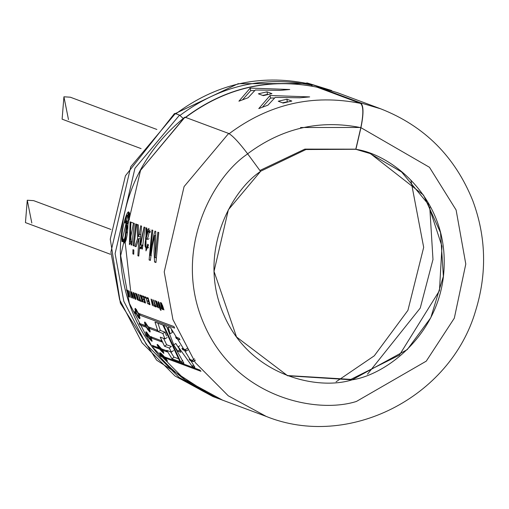 <?xml version="1.0" encoding="UTF-8"?>
<svg xmlns="http://www.w3.org/2000/svg" width="509" height="509" viewBox="0 0 509 509"><rect width="100%" height="100%" fill="white"/><g stroke="black" fill="none" stroke-linecap="round" stroke-linejoin="round"><path stroke-width="0.76" d="M184.678 117.547L140.535 170.356L120.678 255.652L129.388 303.345L151.841 346.476L184.735 379.587L222.668 400.189L184.735 379.587L151.841 346.476L129.388 303.345L120.678 255.652L140.535 170.356L184.754 117.204C142.851 151.58 121.371 196.035 120.315 250.562C120.996 292.09 134.783 328.127 161.677 358.686C178.748 377.474 199.076 391.306 222.668 400.189L266.22 416.419L228.28 395.817L195.386 362.707L172.933 319.576L164.222 271.882L184.086 186.58L228.656 133.441L185.104 117.21L228.656 133.441L184.086 186.58L164.222 271.882L172.933 319.576L195.386 362.707L228.28 395.817L266.22 416.419C348.111 449.555 450.357 397.745 475.616 310.757C487.119 273.524 486.178 236.844 472.791 200.705C455.059 156.619 424.411 126.009 380.847 108.869L360.671 102.888L380.847 108.869L337.295 92.638L317.12 86.657L360.671 102.888C363.68 105.579 363.77 113.844 360.938 127.676L429.475 167.302L456.109 210.001L465.792 264.037L454.314 318.182L426.262 361.148L356.408 401.455C316.019 414.307 235.673 397.351 204.198 324.583C171.934 252.184 212.037 177.495 247.698 153.883C239.205 142.673 232.855 135.852 228.656 133.441C232.855 135.852 239.205 142.673 247.698 153.883C212.037 177.495 171.934 252.184 204.198 324.583C235.673 397.351 316.019 414.307 356.408 401.455L426.262 361.148L454.314 318.182L465.792 264.037L456.109 210.001L429.475 167.302L360.938 127.676L355.906 149.334C390.867 154.17 445.668 196.563 444.192 264.146C443.434 331.722 387.222 374.669 352.088 379.848C318.08 390.67 250.434 376.393 223.935 315.122C196.767 254.169 230.532 191.276 260.557 171.399L247.698 153.883L260.557 171.399L228.369 209.778L214.028 271.386L236.532 336.983L287.687 375.776L352.088 379.848L407.245 349.619L430.811 317.692L443.371 276.355L440.539 232.67L423.52 195.1L370.476 153.648L355.778 149.283L305.954 149.531L260.493 171.304L305.954 149.531L355.778 149.283L360.811 127.632C363.585 114.105 363.496 106.025 360.55 103.391L317.005 87.16C269.197 77.597 225.334 87.752 185.41 117.617C225.334 87.752 269.197 77.597 317.005 87.16L360.55 103.391C312.749 93.828 268.879 103.982 228.955 133.848C268.879 103.982 312.749 93.828 360.55 103.391C363.496 106.025 363.585 114.105 360.811 127.632C319.677 119.399 281.929 128.141 247.571 153.839C281.929 128.141 319.677 119.399 360.811 127.632L355.906 149.334L360.938 127.676C363.77 113.844 363.68 105.579 360.671 102.888L317.12 86.657L337.295 92.638L317.043 86.632L316.178 86.975L317.043 86.632M266.894 416.674L266.22 416.419M161.398 302.906L163.962 309.93L162.097 305.088L163.065 309.593L162.657 309.44L161.079 304.637L162.117 309.237L161.773 309.116L160.373 302.524L160.736 302.658L162.384 307.824L161.398 302.906L162.651 307.76L160.373 302.524L161.773 309.116L162.117 309.237L161.328 304.579L162.657 309.44L163.065 309.593L162.365 305.025L163.962 309.93L161.398 302.906M162.867 325.028L154.984 322.095L158.102 331.677L162.816 333.44L164.961 338.873L160.246 337.117L161.83 340.699L164.541 346.254L166.653 344.771L171.348 346.521L169.236 348.003L171.348 346.521L166.653 344.771L164.541 346.254L169.236 348.003L171.45 352.107L166.767 350.364L172.029 358.807L166.767 350.364L171.45 352.107L169.236 348.003L164.541 346.254L160.246 337.117L164.961 338.873L162.816 333.44L158.102 331.677L154.984 322.095L162.867 325.028L179.989 361.772L172.029 358.807L173.983 357.108L170.566 351.783L173.983 357.108L172.029 358.807L179.989 361.772M179.957 339.821L176.394 338.491L175.63 337.003L179.219 338.345L179.957 339.821L179.219 338.345L175.63 337.003L176.394 338.491L177.698 337.779L176.394 338.491L179.957 339.821M186.218 351.038L182.814 349.766L181.936 348.347L185.359 349.626L186.218 351.038L185.359 349.626L181.936 348.347L182.814 349.766L183.876 349.072L182.814 349.766L186.218 351.038L188.368 349.626M192.377 360.347L193.337 361.683L190.099 360.474L189.113 359.131L192.377 360.347L189.113 359.131L190.099 360.474L190.945 359.812L190.099 360.474L193.337 361.683L192.377 360.347L194.432 358.788M164.375 356.828L199.891 370.062L200.953 371.315L165.438 358.081L166.608 359.577L165.438 358.081L166.106 357.471L165.438 358.081L200.953 371.315L199.891 370.062L164.375 356.828L162.944 355.237L164.375 356.828M167.238 360.512L167.436 361.053L166.462 360.658L162.708 357.064L160.882 356.383L159.82 355.129L161.646 355.81L159.928 353.297L159.775 352.718L160.749 353.119L162.944 355.237L159.775 352.718L161.646 355.81L159.82 355.129L160.882 356.383L161.55 355.772L160.882 356.383L162.861 356.924L167.137 361.078L166.608 359.577M158.732 347.806L157.217 345.121L157.459 344.453L161.455 348.824L166.284 350.625L167.016 351.872L162.422 350.16L163.472 351.764L162.422 350.16L163.268 349.498L162.422 350.16L167.016 351.872L166.284 350.625L161.455 348.824L157.459 344.453L157.217 345.121L158.732 347.806L152.299 345.407L158.732 347.806M163.841 353.392L159.692 349.142L153.266 346.744L152.299 345.407L153.266 346.744L154.112 346.088L153.266 346.744L159.877 349.002L161.041 350.803L163.841 353.392L163.472 351.764M150.696 337.798L151.612 339.503L150.696 337.798L151.758 337.098L150.696 337.798L161.728 341.908L150.696 337.798M151.809 341.259L147.973 336.78L146.14 336.099L145.288 334.687L147.114 335.367L145.835 332.53L146.159 331.804L149.843 336.385L161.111 340.585L161.728 341.908L161.111 340.585L149.843 336.385L146.159 331.804L145.835 332.53L147.356 335.215L145.288 334.687L146.14 336.099L147.394 335.278L146.14 336.099L148.189 336.64L149.188 338.536L151.809 341.259L152.146 341.208L151.612 339.503M157.3 331.378L149.042 328.299L150.174 331.225L149.831 331.963L146.312 327.281L139.88 324.888L139.142 323.406L145.574 325.805L144.537 322.821L144.944 322.051L148.297 326.816L156.791 329.985L157.3 331.378L156.791 329.985L148.297 326.816L144.944 322.051L144.537 322.821L145.848 325.652L139.142 323.406L139.88 324.888L141.19 324.169L139.88 324.888L146.56 327.147L147.394 329.119L149.831 331.963L150.174 331.225L149.042 328.299L150.346 327.58L149.042 328.299L157.3 331.378M139.078 314.874L139.962 317.928L139.536 318.71L138.225 317.298L136.355 313.862L134.522 313.175L133.905 311.642L135.731 312.322L134.955 309.217L135.445 308.409L138.461 313.334L173.976 326.574L174.6 328.114L139.078 314.874L140.669 314.161L139.078 314.874L174.6 328.114L173.976 326.574L138.461 313.334L135.445 308.409L134.955 309.217L135.731 312.322L136.043 312.182L133.905 311.642L134.522 313.175L136.132 312.456L134.522 313.175L136.635 313.735L137.296 315.765L139.536 318.71L139.962 317.928L139.078 314.874M154.564 235.533L154.068 251.249L154.532 261.976L154.068 251.249L154.564 235.533L152.395 245.599L150.371 260.423L149.105 259.953L151.917 229.979L152.834 230.322L150.11 255.372L153.693 235.801L154.921 231.099L155.779 231.423L155.118 257.7L157.854 232.193L158.763 232.53L155.951 262.504L154.532 261.976L155.958 261.95L154.532 261.976L155.951 262.504L158.763 232.53L157.854 232.193L155.118 257.7L156.04 257.713L155.118 257.7L155.779 231.423L154.921 231.099L153.693 235.801L150.11 255.372L151.377 255.384L150.11 255.372L152.834 230.322L151.917 229.979L149.105 259.953L150.416 259.927L149.105 259.953L150.371 260.423L152.395 245.599L154.564 235.533L155.404 235.654M146.91 228.115L145.008 244.619L145.11 246.292L145.873 247.724L146.878 247.215L145.873 247.724L145.294 246.916L145.199 241.966L148.972 228.376L146.617 230.895L148.017 231.111L146.617 230.895L146.91 228.115L146.007 227.778L146.91 228.115M147.247 246.235L147.693 244.174L148.513 244.975L147.693 244.174L146.878 247.215M146.019 250.892L146.007 227.778L145.962 250.892L148.513 244.975M139.568 247.31L144.053 227.052L144.931 227.377L142.355 249.066L141.566 248.767L141.776 245.453L140.465 248.742L139.568 247.31L140.465 248.742L141.776 245.453L143.035 245.516L141.776 245.453L141.566 248.767L142.355 249.066L144.931 227.377L144.053 227.052L140.796 244.994L140.115 244.008L139.568 247.31L141.286 247.374L139.568 247.31M138.836 238.619L136.037 246.706L134.891 246.286L137.506 238.937L137.265 224.52L138.359 224.927L138.41 236.634L139.345 234.344L140.7 225.799L141.578 226.13L138.766 256.097L137.888 255.772L138.836 238.619L140.096 238.734L138.836 238.619L137.888 255.772L138.766 255.753L137.888 255.772L138.766 256.097L141.578 226.13L140.7 225.799L139.345 234.344L140.249 234.445L139.345 234.344L138.41 236.634L139.956 236.793L138.41 236.634L138.359 224.927L137.265 224.52L137.506 238.937L138.683 239.033L137.506 238.937L134.891 246.286L136.157 246.324L134.891 246.286L136.037 246.706L138.836 238.619M136.571 224.259L133.994 245.949L133.116 245.618L135.693 223.935L136.571 224.259L135.693 223.935L133.116 245.618L133.994 245.949L136.571 224.259M133.829 250.008L133.759 254.233L132.881 253.902L132.951 249.684L133.829 250.008L132.951 249.684L132.881 253.902L133.759 253.889L132.881 253.902L133.759 254.233L133.829 250.008M131.169 241.724L130.119 221.854L134.344 223.432L131.767 245.122L130.978 244.823L131.169 241.724L131.984 241.769L131.169 241.724L130.978 244.823L131.767 245.122L134.344 223.432L133.466 223.101L129.878 241.629L130.991 222.185L130.119 221.854L129.388 244.644L131.169 241.724M124.909 222.904C131.379 210.134 125.742 256.383 122.904 239.077L122.739 241.756L121.95 241.457C120.767 227.243 130.648 197.969 129.261 219.659L128.51 218.851C128.033 212.807 126.83 214.155 124.909 222.904L127.403 223.292L124.909 222.904L126.83 220.709L124.508 242.818L122.904 239.077L123.91 239.128L122.904 239.077L122.739 241.756L121.95 241.457L122.758 241.489L121.95 241.457L128.669 211.878M170.725 327.961L168.097 326.982L170.089 333.719L168.097 326.982L170.725 327.961L194.915 367.333L192.116 366.289L178.207 346.763L180.72 352.285L177.819 351.204L173.633 344.886L183.914 363.235L180.771 362.064L163.688 325.34L166.558 326.409L170.089 333.719L172.36 332.53L171.463 329.635L172.36 332.53L170.089 333.719L166.558 326.409L163.688 325.34M128.217 293.413L127.683 290.34L128.02 290.467L129.82 297.205L128.65 294.1L128.796 296.823L128.344 296.652L128.243 294.278L126.506 289.901L126.945 290.066L128.217 293.413L126.945 290.066L126.506 289.901L128.243 294.278L128.344 296.652L128.796 296.823L128.65 294.1L129.82 297.205L128.02 290.467L128.484 292.312L128.217 293.413L128.739 293.292L128.217 293.413M131.227 297.727L129.082 290.862L131.227 297.727M130.851 291.523L132.684 296.219L131.837 291.892L133.644 298.63L131.386 293.731L132.315 298.134L130.514 291.396L132.315 298.134L131.386 293.731L133.644 298.63L131.837 291.892L132.684 296.219L130.851 291.523M135.782 299.298L135.025 298.968L134.274 297.415L133.396 292.49L134.389 293.458L135.718 297.905L135.782 299.298L135.038 295.22L133.67 292.465L133.288 293.515L134.274 297.415L135.025 298.968L135.782 299.298M135.731 293.343L137.207 296.448L136.832 293.75L138.633 300.488L137.106 299.177L136.667 296.384L135.33 293.19L135.731 293.343L135.33 293.19L136.667 296.384L137.106 299.177L138.633 300.488L136.832 293.75L137.207 296.448L135.731 293.343M139.281 299.718L139.771 299.903L138.295 294.297L140.923 301.341L139.606 300.851L139.281 299.718L139.606 300.851L140.923 301.341L140.599 300.215L140.109 300.03L138.633 294.418L140.058 299.839L139.281 299.718M141.629 298.414L141.095 295.341L141.432 295.462L143.233 302.206L142.062 299.095L142.208 301.824L141.757 301.652L141.655 299.273L139.918 294.902L140.357 295.061L141.629 298.414L140.357 295.061L139.918 294.902L141.655 299.273L141.757 301.652L142.208 301.824L142.062 299.095L143.233 302.206L141.432 295.462L141.896 297.313L141.629 298.414L142.151 298.293L141.629 298.414M143.678 297.332L142.743 296.989L142.463 295.85L143.729 296.321L145.536 303.059L144.295 302.601L143.977 301.468L144.874 301.805L144.461 300.31L143.621 299.998L143.315 298.866L144.155 299.177L143.678 297.332L144.155 299.177L143.315 298.866L143.621 299.998L144.461 300.31L144.874 301.805L143.977 301.468L144.295 302.601L145.536 303.059L143.729 296.321L142.463 295.85L142.743 296.989L143.831 296.734L142.743 296.989L143.678 297.332M145.841 298.14L145.001 297.829L144.715 296.69L145.892 297.129L147.68 303.809L145.892 297.129L144.715 296.69L145.001 297.829L146.007 297.593L145.001 297.829L145.841 298.14M148.144 298.999L147.216 298.649L146.929 297.517L148.202 297.988L150.002 304.726L148.768 304.267L148.443 303.135L149.347 303.472L148.927 301.977L148.094 301.665L147.788 300.526L148.622 300.838L148.144 298.999L148.622 300.838L147.788 300.526L148.094 301.665L148.927 301.977L149.347 303.472L148.443 303.135L148.768 304.267L150.002 304.726L148.202 297.988L146.929 297.517L147.216 298.649L148.304 298.401L147.216 298.649L148.144 298.999M151.777 301.996L152.439 302.244L152.026 299.413L153.826 306.151L152.745 303.377L152.083 303.129L152.49 305.654L151.02 299.037L152.49 305.654L152.083 303.129L152.745 303.377L153.826 306.151L152.026 299.413L152.725 302.174L151.777 301.996M154.469 305.381L154.965 305.565L153.483 299.954L156.117 307.003L154.793 306.513L154.469 305.381L154.793 306.513L156.117 307.003L155.792 305.877L155.302 305.693L153.82 300.081L155.245 305.502L154.469 305.381M155.525 300.717L157.001 303.822L156.619 301.124L158.426 307.862L156.899 306.564L156.454 303.765L155.124 300.564L155.525 300.717L155.124 300.564L156.454 303.765L156.899 306.564L158.426 307.862L156.619 301.124L157.001 303.822L155.525 300.717M160.577 310.191L159.966 308.982L160.577 310.191M161.067 310.375L160.462 309.16L161.067 310.375M160.52 308.645L158.643 302.83L159.527 308.276L158.121 303.027L158.172 301.665L159.26 303.109L160.857 308.772L159.26 303.109L158.318 301.646L158.121 303.027L159.527 308.276L158.643 302.83L160.52 308.645M267.034 91.824L271.946 93.656L263.293 95.647L258.381 93.815L267.034 91.824L267.467 94.369L267.88 94.528L267.467 94.369L267.034 91.824L258.381 93.815L263.293 95.647L271.946 93.656L267.034 91.824M275.197 97.416L267.982 105.134L258.782 108.602L270.063 95.507L309.65 96.907L299.935 97.785L275.197 97.416L299.935 97.785L309.65 96.907L270.063 95.507L270.565 98.04L274.586 97.989L270.565 98.04L270.063 95.507L258.782 108.602L267.982 105.134L275.197 97.416M255.327 90.01L248.118 97.728L238.912 101.196L250.193 88.102L289.78 89.501L280.065 90.379L255.327 90.01L280.065 90.379L289.78 89.501L250.193 88.102L238.912 101.196L248.118 97.728L255.327 90.01M283.163 103.053L278.251 101.221L286.904 99.23L291.816 101.062L283.163 103.053L291.816 101.062L286.904 99.23L287.337 101.775L287.75 101.934L287.337 101.775L286.904 99.23L278.251 101.221L283.163 103.053M369.852 153.419L401.556 171.94L428.082 203.956L441.984 246.299L439.464 290.658L399.387 355.123L350.847 379.39L287.07 375.54L350.847 379.39L399.387 355.123L439.464 290.658L441.984 246.299L428.082 203.956L401.556 171.94L369.852 153.419M305.833 83.196L307.156 82.954L331.722 90.557L311.546 84.577L312.367 86.193L311.546 84.577L307.353 83.012L305.833 83.196M212.902 396.549L174.962 375.941L142.068 342.837L119.615 299.706L110.905 252.012L130.768 166.71L175.338 113.564L174.453 113.552L125.43 175.783L110.275 239.16L120.372 303.16L156.632 360.168L212.902 396.549L217.095 398.114L179.162 377.506L146.268 344.402L123.814 301.271L115.104 253.577L134.961 168.275L179.531 115.129L175.338 113.564L130.768 166.71L110.905 252.012L119.615 299.706L142.068 342.837L174.962 375.941L212.902 396.549M219.888 399.126L217.095 398.114L219.894 399.126M174.256 114.417L175.338 113.564L179.531 115.129L183.195 118.438L179.531 115.129L134.961 168.275L115.104 253.577L123.814 301.271L146.268 344.402L179.162 377.506L217.095 398.114M129.261 212.374L128.662 215.027M127.116 223.247L127.034 223.769M126.849 224.984L125.189 242.405M136.959 310.878L136.406 309.561M124.616 242.812L124.66 241.82L124.616 242.812M126.499 223.686L126.995 220.76L126.499 223.686M138.772 315.001L139.848 317.304M150.976 336.805L151.975 338.275M300.52 127.504L360.849 127.479M355.944 149.162L304.834 149.118L259.889 170.49M139.472 315.02L138.779 313.455L139.472 315.02M128.23 220.938L129.07 216.605M175.637 113.978C215.561 84.112 259.431 73.958 307.232 83.521L306.844 83.431L307.232 83.521C259.431 73.958 215.561 84.112 175.637 113.978M179.83 115.543C219.761 85.671 263.624 75.523 311.432 85.086L307.232 83.521L311.432 85.086C263.624 75.523 219.761 85.671 179.83 115.543M312.106 86.142L311.432 85.086L312.106 86.142M180.771 362.064L182.725 360.366L180.771 362.064L183.914 363.235L173.633 344.886L175.802 343.499L173.633 344.886L177.819 351.204L179.925 349.721L177.819 351.204L180.72 352.285L178.207 346.763L179.836 345.726L178.207 346.763L192.116 366.289L193.255 365.303L192.116 366.289L194.915 367.333M173.766 344.797L166.799 326.943L173.766 344.797M178.735 347.984L175.802 343.499L178.735 347.984M127.931 214.862L128.51 218.851L129.375 219.01L128.51 218.851L129.261 219.659L128.637 211.871M126.181 223.642L126.525 232.327L124.438 239.739M126.525 232.327L127.454 232.422L126.525 232.327M129.598 213.258L128.554 215.002M131.786 244.848L130.978 244.823L131.786 244.848M140.09 248.519L140.465 248.742M142.405 245.484L142.475 245.09L142.405 245.484M146.477 247.724L145.873 247.724M148.036 239.357L145.523 239.096L145.816 236.825L147.292 231.799L148.539 231.188L149.003 232.454L150.104 232.619L149.003 232.454C148.399 237.512 147.241 239.726 145.523 239.096L148.036 239.357L149.048 238.67M147.96 231.137L148.539 231.188L147.292 231.799L146.318 234.248L145.523 239.096C147.241 239.726 148.399 237.512 149.003 232.454L148.539 231.188M148.405 247.851L147.546 245.802M149.958 229.845L149.213 231.086M149.748 232.225L150.429 231.538M135.445 308.409L135.057 308.486M139.536 318.71L139.911 318.64M139.199 317.241L138.384 313.964L139.199 317.241L138.015 316.299L136.425 313.232L135.636 310.236L135.75 309.841L136.482 310.344L138.384 313.964L139.186 313.608L138.384 313.964L136.043 309.886M139.892 314.511L139.701 314.168M135.75 309.841L136.425 313.232L138.97 317.33M144.944 322.051L144.575 322.121M149.831 331.963L150.187 331.9M149.372 330.557L148.278 327.414L149.372 330.557L148.138 329.641L146.325 326.689L145.288 323.807L145.364 323.431L146.121 323.921L148.278 327.414L148.94 327.058L148.278 327.414L145.65 323.476M149.958 327.796L149.659 327.357M145.364 323.431L146.325 326.689L149.156 330.64M146.159 331.804L145.809 331.862M151.167 339.478L149.881 336.945L151.23 339.929L149.201 338.103L146.656 333.478L146.687 333.121L147.464 333.599L149.881 336.945L150.416 336.602L149.881 336.945L146.974 333.172M152.07 337.569L151.307 336.627M146.687 333.121L147.928 336.22L151.033 339.999M157.459 344.453L157.128 344.504M163.039 351.725L161.55 349.346L163.154 352.152L161.009 350.402L158.102 346.031L158.102 345.7L158.891 346.165L161.55 349.346L161.983 349.015L161.55 349.346L158.375 345.751M158.573 345.356L158.102 346.031L158.91 347.602L162.963 352.209M166.188 359.532L164.515 357.312L166.169 359.971L163.154 357.261L160.831 353.857L164.515 357.312L164.859 357.006L164.515 357.312L161.105 353.908M161.219 353.52L160.863 354.156L161.798 355.626L166.169 359.971M195.38 360.098L193.337 361.683M187.528 348.232L185.359 349.626M171.45 352.107L173.505 350.555L171.45 352.107M177.864 358.559L173.983 357.108L177.864 358.559M160.348 330.443L157.943 323.196L160.348 330.443L159.788 330.755L160.348 330.443L165.069 332.199L160.348 330.443M158.102 331.677L159.788 330.755L158.102 331.677M162.816 333.44L165.069 332.199L162.816 333.44M166.5 335.927L165.069 332.199L166.5 335.927M164.961 338.873L167.162 337.543L164.961 338.873M166.653 344.771L163.561 338.351L166.653 344.771M262.479 107.132L270.565 98.04L262.479 107.132M250.695 90.634L250.193 88.102L250.695 90.634L254.716 90.583L250.695 90.634L242.608 99.726L250.695 90.634M262.669 95.412L267.467 94.369L262.669 95.412M282.54 102.818L287.337 101.775L282.54 102.818M128.783 296.55L128.344 296.652L128.783 296.55M128.656 294.183L128.243 294.278L128.656 294.183M135.279 296.053L135.286 298.242L134.79 297.816L133.88 293.604L135.279 296.053M135.286 298.242L134.675 295.067L133.88 293.604M135.362 299.349L135.718 299.362M133.765 293.718L134.344 296.728L135.146 298.255M138.403 299.686L137.481 299.896L138.403 299.686M137.564 296.639L136.501 296.887L137.564 296.639M136.997 297.383L137.322 298.84L137.971 299.235L137.322 298.84L136.946 297.574L137.5 297.523L137.971 299.235L137.786 297.46L137.175 297.409M140.707 300.596L139.606 300.851L140.707 300.596M142.196 301.551L141.757 301.652L142.196 301.551M142.068 299.177L141.655 299.273L142.068 299.177M145.332 302.359L144.295 302.601L145.332 302.359M144.613 299.769L143.621 299.998L144.613 299.769M149.805 304.026L148.768 304.267L149.805 304.026M149.086 301.43L148.094 301.665L149.086 301.43M152.929 302.931L152.083 303.129L152.929 302.931M155.9 306.259L154.793 306.513L155.9 306.259M157.357 304.019L156.295 304.267L157.357 304.019M156.772 303.688L156.454 303.765M157.765 306.609L157.096 306.189L156.797 304.757L157.294 304.904L157.765 306.609L157.574 304.834L156.797 304.757L156.759 305.126L157.186 306.323L157.765 306.609M158.484 302.944L158.121 303.027L158.484 302.944M367.498 374.172L420.243 308.072L432.981 259.488L429.768 207.099M336.074 381.795L374.28 355.816L407.919 310.369L423.679 247.349L410.998 180.765M156.861 129.464L70.299 97.2L63.924 96.799L62.111 119.17L141.076 148.603M110.943 229.451L33.639 200.641L27.27 200.234L25.45 222.605L110.351 254.252M31.819 223.012L27.27 200.234L31.819 223.012M68.48 119.57L63.924 96.799L68.48 119.57M307.156 82.954L331.722 90.557M125.208 242.857L130.603 290.512M127.6 223.858L127.816 222.554M129.248 215.148L129.636 213.424M307.042 83.463L238.142 83.705L175.3 113.552M316.929 87.141C268.987 77.476 225.035 87.631 185.079 117.611M124.508 239.739L126.207 239.822M126.2 223.642L127.944 223.909M129.77 215.256L128.09 214.906M129.801 241.629L132.327 241.756M140.777 244.994L142.615 245.096M146.166 247.819L147.934 247.908M148.297 231.073L150.117 231.36M139.122 317.336L139.778 317.024M135.788 309.822L136.482 309.529M149.309 330.64L149.894 330.309M145.389 323.412L146.013 323.094M151.186 340.006L151.688 339.662M146.707 333.109L147.247 332.778M163.122 352.215L163.542 351.872M166.322 359.971L166.666 359.653M134.401 293.483L133.848 293.61M135.757 298.153L135.235 298.274M137.716 297.218L137.004 297.383M157.51 304.592L156.797 304.757M159.107 302.696L158.566 302.817"/></g></svg>
